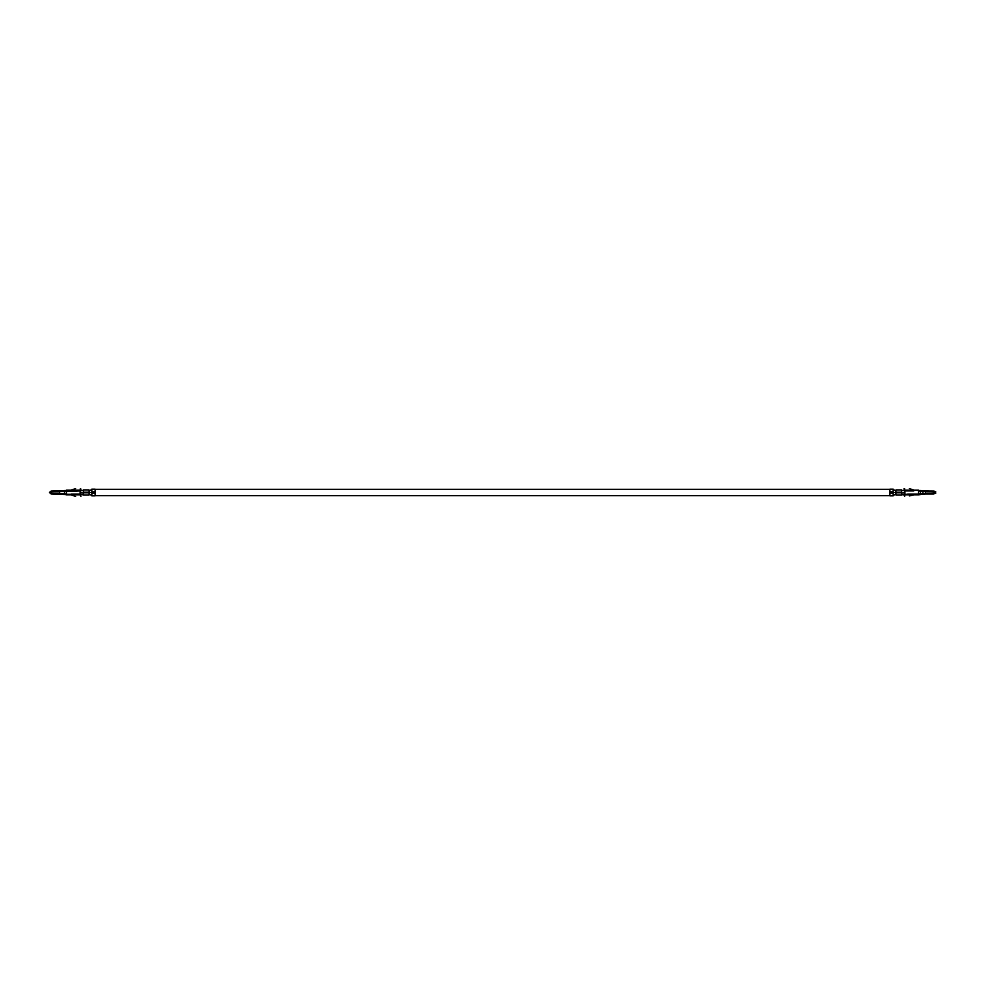 <?xml version="1.0" encoding="UTF-8"?>
<svg xmlns="http://www.w3.org/2000/svg" width="985" height="985" viewBox="0 0 985 985"><rect width="100%" height="100%" fill="white"/><g stroke="black" fill="none" stroke-linecap="round" stroke-linejoin="round"><path stroke-width="1.48" d="M91.827 492.746L95.102 492.746L91.827 492.746L95.102 492.746L95.102 495.775L95.102 493.165L91.827 493.165L91.827 495.775L91.827 491.835L95.102 491.835L95.102 489.225L95.102 492.746L91.827 492.746M91.827 489.225L91.827 491.835L91.827 489.225M77.421 490.727L83.085 490.333L80.093 490.862L80.093 494.273L82.962 494.064L80.499 494.802L77.421 494.273M81.73 492.5L80.364 492.906L80.364 492.094L81.73 492.5L80.425 492.168L81.546 492.5L80.425 492.832L81.558 492.5L80.364 492.906L81.73 492.5L80.364 492.094L80.425 492.832L80.425 492.168L81.73 492.5M83.368 494.778L81.73 494.741L82.962 494.064L83.368 494.778M80.093 494.815L66.451 494.815L80.093 494.815L80.905 496.452L80.093 494.138L77.421 494.138L80.093 494.138L80.093 490.727L66.451 490.727L80.093 490.727L80.905 489.902L80.364 488.548L80.093 490.185L66.451 490.185L80.093 490.185M89.106 494.532L91.285 494.532M85.818 490.037L83.368 490.062L83.368 492.204L89.093 492.204L89.093 490.062L85.818 490.062L89.093 490.037L89.093 492.796L83.368 492.796L83.368 494.938L85.818 494.962L89.093 494.962L89.093 492.796L89.093 494.938L83.368 494.962L83.368 492.525L89.093 492.204L83.368 492.796L89.093 492.796L83.368 492.525L83.368 490.062L86.914 490.037M72.631 490.185L75.599 488.548L71.142 490.185L75.599 488.548L72.631 490.185M66.451 490.727L59.617 491.49L80.093 490.862L66.451 490.862L66.451 494.273L80.093 494.273L66.451 494.815L59.617 493.51L66.451 494.273M75.599 496.452L71.142 494.815L75.599 496.452M71.142 494.138L77.421 494.138L71.142 494.138M50.013 492.291L51.651 493.374L51.651 491.626L49.829 492.5L51.712 491.626L51.712 493.51L59.617 493.374L59.617 494.051L63.077 494.298L59.617 494.051L59.617 493.374L51.712 493.374L51.712 491.626L59.617 491.626L59.617 493.374L59.617 491.626L50.715 491.737L59.617 491.49L51.712 491.49L51.712 493.374L50.013 492.291M66.451 490.185L64.247 491.109L65.502 490.419L51.712 490.949L50.506 491.49L59.617 491.49L51.712 490.949L49.496 492.365L51.442 490.961M50.715 491.737L51.712 491.49M50.715 493.263L59.617 493.51L51.712 494.051L49.496 492.635L51.712 494.051L64.505 494.581L63.077 493.756L62.092 494.298L65.502 494.039L64.517 494.581L64.247 493.891L66.451 494.815M80.364 489.902L80.364 488.548L80.905 489.089M80.905 489.902L80.105 490.727M80.117 494.273L80.364 495.098M62.092 490.702L61.821 491.38M61.821 493.62L62.092 494.298M64.517 494.039L64.468 491.109L64.517 494.039M66.451 494.138L66.451 490.862M95.102 491.835L91.827 492.254L95.102 491.835M95.102 492.525L91.827 492.525L95.102 492.525M51.442 494.039L50.506 493.51L51.712 493.51M50.506 491.49L51.712 491.219L50.506 491.49M51.097 491.823L49.915 492.291L51.097 491.823M51.06 493.177L49.829 492.5L51.06 491.823M91.371 489.865L89.623 490.542M91.236 490.468L89.093 490.468M89.623 494.458L91.396 495.16M80.413 492.168L80.364 492.906L80.425 492.168M901.903 492.5C901.903 490.087 901.903 490.087 901.903 492.5C901.903 494.913 901.903 494.913 901.903 492.5L893.715 492.5L901.903 492.5C901.903 494.913 901.903 494.913 901.903 492.5C901.903 490.087 901.903 490.087 901.903 492.5M91.285 492.5C91.285 488.769 91.285 488.769 91.285 492.5C91.285 496.231 91.285 496.231 91.285 492.5C91.285 488.769 91.285 488.769 91.285 492.5L83.097 492.5C83.097 490.087 83.097 490.087 83.097 492.5C83.097 494.913 83.097 494.913 83.097 492.5C83.097 494.913 83.097 494.913 83.097 492.5C83.097 490.087 83.097 490.087 83.097 492.5L91.285 492.5M893.715 492.5C893.715 496.231 893.715 496.231 893.715 492.5C893.715 488.769 893.715 488.769 893.715 492.5C893.715 488.769 893.715 488.769 893.715 492.5C893.715 496.231 893.715 496.231 893.715 492.5M893.173 495.775L893.173 493.165L889.898 493.165L889.898 495.775L889.898 492.254L893.173 492.254L889.898 492.254L889.898 489.225L889.898 491.835L893.173 491.835L893.173 492.475L889.898 492.475L893.173 492.254L889.898 492.254L889.898 493.165L893.173 493.165L889.898 492.746L893.173 492.525L889.898 492.525L893.173 492.525L893.173 495.775M907.579 494.273L904.501 494.802L902.038 494.064L904.883 494.273L904.907 490.727L901.915 490.333L907.579 490.727M904.636 492.906L903.27 492.5L904.636 492.094L904.636 492.906L904.575 492.168L903.454 492.5L904.636 492.094L903.27 492.5L904.636 492.906L904.636 492.094L904.575 492.832L903.27 492.5L904.575 492.168L904.636 492.906M903.27 494.741L901.632 494.778L903.27 494.741M899.182 490.062L895.907 490.037L895.907 492.204L901.632 492.204L901.632 490.062L899.182 490.037L901.632 490.037L901.632 492.204L895.907 492.204L895.907 490.062L898.086 490.037M899.182 494.962L901.632 494.938L901.632 492.796L895.907 492.796L895.907 494.938L899.182 494.938L895.907 494.962L895.907 492.204L901.632 492.475L901.632 494.938L898.086 494.962M913.858 490.185L909.401 488.548L913.858 490.185M904.907 490.185L918.549 490.185L904.907 490.185L904.095 488.548L904.907 490.727L918.549 490.185L904.907 490.727L907.579 490.862L904.907 490.862L904.907 494.273L918.549 494.273L904.907 494.273L904.095 495.098L904.636 496.452L904.907 494.815L918.549 494.815L904.907 494.815M913.858 490.862L907.579 490.862L913.858 490.862M909.401 495.911L913.858 494.815L909.401 495.911M907.579 494.138L918.549 494.138L907.579 494.138M934.987 492.709L933.349 491.626L933.349 493.374L935.171 492.5L933.349 493.374L933.349 491.626L933.952 491.835L933.288 491.626L934.987 492.709M933.558 490.961L935.75 491.884L932.413 490.949L934.494 491.49L933.288 491.219L933.288 493.51L934.285 493.263L925.383 493.374L925.383 491.49L921.923 491.244L925.383 490.949L921.923 490.702L934.285 491.737L925.383 491.49L925.383 493.51L933.288 493.374L933.288 491.626L925.383 491.626L933.288 491.626L932.413 490.949L925.383 490.949L934.543 491.244L920.495 490.419L921.923 491.244L922.908 490.702L919.497 490.961L921.923 491.244L918.549 490.185M935.504 492.365L934.285 491.737L935.504 492.365M934.285 493.263L935.75 493.116L933.288 494.051L935.504 492.635L933.288 493.51L921.923 493.756L933.288 493.51M922.957 491.38L922.933 493.731L922.957 491.38M901.632 492.475L895.907 492.475L901.632 492.525M922.908 494.298L919.497 494.039L925.383 494.051L918.549 494.815L918.549 490.727L919.497 490.961L918.549 490.727L918.549 494.815L923.179 493.62M904.095 489.089L904.636 488.548L904.636 489.902M904.895 490.727L904.095 489.902M904.636 495.098L904.883 494.273M923.179 491.38L922.908 490.702M918.549 494.815L925.383 493.51L934.494 493.51L925.383 494.051L933.288 494.051L935.639 492.919L933.558 494.039M920.482 490.961L920.532 493.891L920.482 490.961M919.497 494.039L918.549 494.273L919.497 494.039M893.173 489.225L893.173 491.835L893.173 489.225M933.288 493.781L934.494 493.51L933.288 493.781M933.288 491.49L934.285 491.737M933.374 491.219L934.494 491.49L933.374 491.219M934.494 491.49L933.288 491.219L934.494 491.49M933.903 493.177L935.085 492.709L933.903 493.177M933.94 491.823L935.171 492.5L933.94 493.177M895.907 490.468L893.764 490.468M895.377 490.542L893.629 489.865M893.715 494.532L895.907 494.568M893.604 495.16L895.377 494.458M91.827 489.151L95.102 489.151M85.818 494.962L86.914 494.962M91.827 495.849L95.102 495.849M95.102 489.36L889.898 489.36M95.102 495.64L889.898 495.64M893.173 495.849L889.898 495.849M893.173 489.151L889.898 489.151"/></g></svg>

